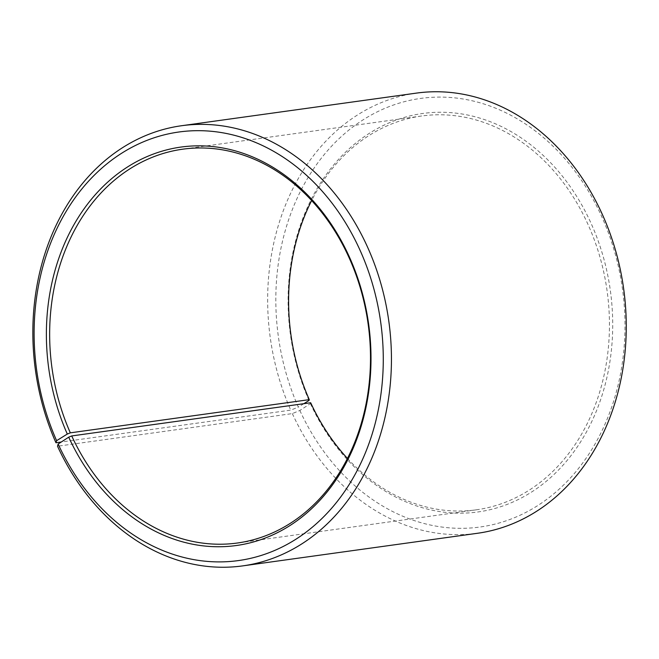 <?xml version="1.0" encoding="UTF-8"?>
<svg xmlns="http://www.w3.org/2000/svg" width="659" height="659" viewBox="0 0 659 659"><rect width="100%" height="100%" fill="white"/><g stroke="black" fill="none" stroke-linecap="round" stroke-linejoin="round"><path stroke-width="0.49" stroke-dasharray="3.29 2.47" d="M347.458 458.442A198.804 159.602 -97.9 0 0 476.375 509.811A198.804 159.602 -97.9 0 0 587.375 223.063A198.804 159.602 -97.9 0 0 421.669 115.992A198.804 159.602 -97.9 0 0 311.641 200.558M310.669 402.74L310.422 403.605L299.845 410.475L292.324 413.597L57.514 446.217M292.324 413.597A222.19 178.375 -97.9 0 0 477.52 533.271M299.845 410.475A216.341 173.688 -97.9 0 0 538.798 504.885A216.341 173.688 -97.9 0 0 600.967 214.949A216.341 173.688 -97.9 0 0 363.331 119.691A216.341 173.688 -97.9 0 0 298.329 407.105L290.759 410.137L61.271 442.016M310.422 403.605A201.143 161.48 -97.9 0 0 532.587 491.383A201.143 161.48 -97.9 0 0 590.382 221.819A201.143 161.48 -97.9 0 0 369.452 133.25A201.143 161.48 -97.9 0 0 309.013 400.474M303.832 403.695L298.329 407.105M416.381 93.117A222.19 178.375 -97.9 0 0 290.759 410.137M421.669 115.992L182.724 149.189M476.375 509.811L237.429 543.008"/><path stroke-width="0.99" d="M311.641 200.558A198.804 159.602 -97.9 0 0 309.277 399.642L309.013 400.474L303.832 403.695M242.718 565.883A222.19 178.375 -97.9 0 0 366.775 245.403A222.19 178.375 -97.9 0 0 181.571 125.729L416.381 93.117A222.19 178.375 -97.9 0 1 601.585 212.783A222.19 178.375 -97.9 0 1 477.52 533.271L242.718 565.883A222.19 178.375 -97.9 0 1 57.514 446.217L58.132 444.051L68.717 437.181L71.724 435.937A198.804 159.602 -97.9 0 0 237.429 543.008A198.804 159.602 -97.9 0 0 348.43 256.26A198.804 159.602 -97.9 0 0 182.724 149.189A198.804 159.602 -97.9 0 0 70.324 432.839L309.277 399.642M68.717 437.181A201.143 161.48 -97.9 0 0 290.874 524.959A201.143 161.48 -97.9 0 0 348.669 255.395A201.143 161.48 -97.9 0 0 127.739 166.834A201.143 161.48 -97.9 0 0 67.3 434.05L70.324 432.839M58.132 444.051A216.341 173.688 -97.9 0 0 297.085 538.461A216.341 173.688 -97.9 0 0 359.254 248.525A216.341 173.688 -97.9 0 0 121.618 153.267A216.341 173.688 -97.9 0 0 56.616 440.682L67.3 434.05M71.724 435.937L310.669 402.74A198.804 159.602 -97.9 0 0 347.458 458.442M61.271 442.016L55.957 442.757L56.616 440.682M181.571 125.729A222.19 178.375 -97.9 0 0 55.957 442.757"/></g></svg>
